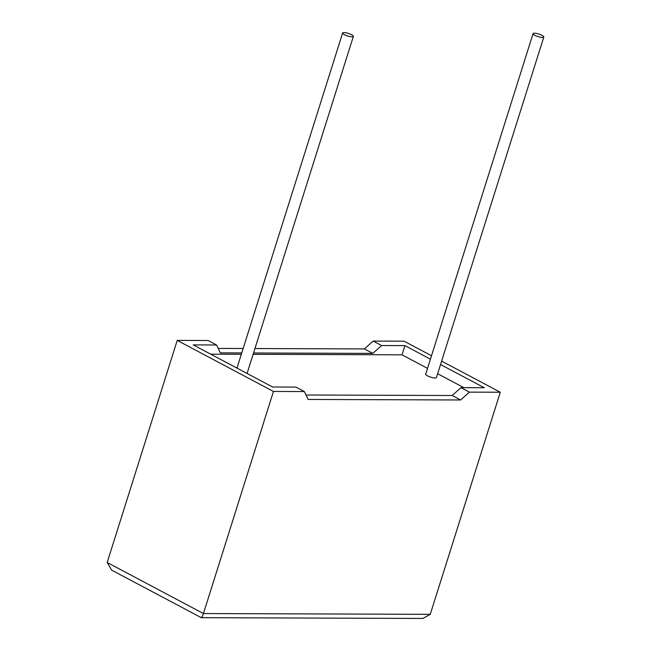<?xml version="1.0" encoding="UTF-8"?>
<svg xmlns="http://www.w3.org/2000/svg" width="651" height="651" viewBox="0 0 651 651"><rect width="100%" height="100%" fill="white"/><g stroke="black" fill="none" stroke-linecap="round" stroke-linejoin="round"><path stroke-width="0.98" d="M534.43 33.209A5.631 1.351 -162.5 0 1 540.55 34.666A5.631 1.351 -162.5 0 1 543.813 37.026A5.631 1.351 -162.5 0 1 542.446 37.465A5.631 1.351 -162.5 0 1 536.326 36.008A5.631 1.351 -162.5 0 1 533.063 33.64A5.631 1.351 -162.5 0 1 534.43 33.209M533.063 33.64L425.705 374.154A5.631 1.351 17.5 0 0 428.96 376.522A5.631 1.351 17.5 0 0 435.088 377.979A5.631 1.351 17.5 0 0 436.447 377.539L543.813 37.026M352.004 36.806A5.631 1.351 17.5 0 0 353.371 36.375A5.631 1.351 17.5 0 0 350.108 34.007A5.631 1.351 17.5 0 0 343.988 32.55A5.631 1.351 17.5 0 0 342.621 32.981A5.631 1.351 17.5 0 0 345.884 35.349A5.631 1.351 17.5 0 0 352.004 36.806M201.004 617.197C201.419 618.312 202.233 617.091 203.429 613.551L273.453 391.454L304.351 391.56L308.167 399.454L460.615 399.974L469.395 392.13L460.973 387.654L484.303 387.736L440.548 364.527M469.395 392.13L500.293 392.236L430.262 614.332L422.881 618.45L201.33 617.685L111.63 570.121L107.187 562.497L177.218 340.392L208.117 340.506L216.539 344.973L193.209 344.892L272.59 387.003L295.92 387.085L304.351 391.56M430.433 359.157L404.922 345.624L381.592 345.543L373.161 341.075L404.059 341.181L431.507 355.747M441.622 361.11L500.293 392.236M381.592 345.543L372.811 353.395L364.381 348.92L254.94 348.545M243.14 348.505L218.207 348.415M364.381 348.92L373.161 341.075M372.811 353.395L253.54 352.98M241.741 352.94L220.355 352.866L216.539 344.973M427.528 368.36L402.025 354.828L253.117 354.315M241.326 354.274L210.688 354.168M402.025 354.828L404.922 345.624M306.011 395.002L452.193 395.507L460.973 387.654M463.919 387.67L437.651 373.731M177.218 340.392L273.453 391.454M460.615 399.974L452.193 395.507M107.187 562.497L203.429 613.551L430.262 614.332M353.371 36.375L247.079 373.471M342.621 32.981L236.964 368.108"/></g></svg>
